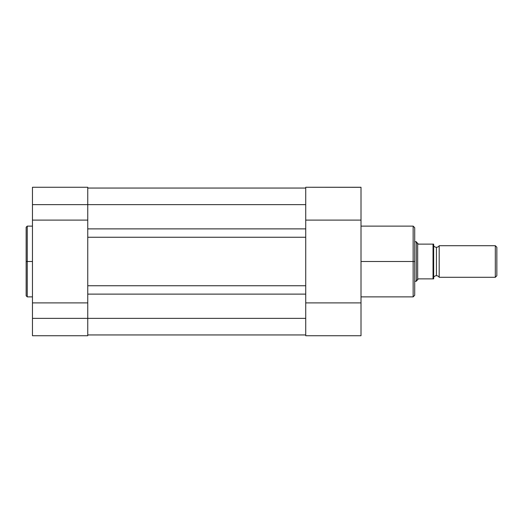 <?xml version="1.0" encoding="UTF-8"?>
<svg xmlns="http://www.w3.org/2000/svg" width="523" height="523" viewBox="0 0 523 523"><rect width="100%" height="100%" fill="white"/><g stroke="black" fill="none" stroke-linecap="round" stroke-linejoin="round"><path stroke-width="0.78" d="M27.255 296.881L26.15 295.776L26.15 261.5L26.15 295.776L26.15 261.5L27.255 261.5L27.255 296.881L27.255 226.119L26.15 227.224L26.15 261.5L26.15 227.224L26.15 261.5L27.255 261.5L27.255 226.119L27.255 261.5L32.465 261.5L27.255 261.5L27.255 296.881L32.465 296.881M87.753 211.599L87.753 204.637L32.465 204.637L32.465 220.111L87.753 220.111L87.753 204.637L87.753 228.884L305.726 228.884L305.726 237.252L305.726 228.884L87.753 228.884L87.753 237.252L305.726 237.252L305.726 285.748L305.726 237.252L87.753 237.252L87.753 285.748L305.726 285.748L305.726 294.116L87.753 294.116L87.753 285.748L305.726 285.748L305.726 318.363L305.726 294.116L87.753 294.116L87.753 318.363L305.726 318.363L87.753 318.363L87.753 335.74L32.465 335.74L87.753 335.74L87.753 318.363L32.465 318.363L32.465 335.74L32.465 318.363L87.753 318.363L87.753 311.401M87.753 220.111L32.465 220.111L32.465 302.889L32.465 187.26L32.465 204.637L87.753 204.637L87.753 187.306M87.753 302.889L32.465 302.889L87.753 302.889L87.753 318.363L87.753 204.637L305.726 204.637L305.726 228.884L305.726 204.637L87.753 204.637L87.753 187.319M32.465 302.889L32.465 318.363L32.465 302.889M305.726 334.949L87.753 334.949L305.726 334.949M305.726 188.051L87.753 188.051L305.726 188.051M361.007 296.881L413.137 296.881L413.137 261.5L361.007 261.5L413.137 261.5L413.137 226.119L413.137 261.5L414.713 261.5L414.713 227.701L414.713 261.5L414.713 227.701L413.137 226.119L361.007 226.119M414.713 295.142L414.713 261.5L413.137 261.5L413.137 226.119M305.726 311.093L305.726 335.74L361.007 335.74L361.007 187.306M361.007 187.319L305.726 187.26L305.726 211.279M305.726 220.111L361.007 220.111L361.007 187.26L305.726 187.26L305.726 220.111L361.007 220.111L361.007 335.74L305.726 335.74L305.726 302.889L361.007 302.889L305.726 302.889M414.713 261.5L414.713 295.299L414.713 261.5M413.137 261.5L413.137 296.881L413.137 261.5M439.196 245.705A3.21 3.21 0 0 1 436.43 247.287A3.21 3.21 0 0 0 439.196 245.705L439.196 277.295A3.21 3.21 0 0 0 436.43 275.713A3.21 3.21 0 0 1 439.196 277.295L495.314 277.295L439.196 277.295L439.196 245.705L495.314 245.705L496.85 247.242L495.314 245.705L495.314 277.295L496.85 275.758L495.314 277.295L495.314 245.705L439.196 245.705M436.43 275.713L436.43 247.287L436.43 275.713A3.21 3.21 0 0 0 433.672 277.295A3.21 3.21 0 0 1 436.43 275.713M433.672 245.705A3.21 3.21 0 0 0 436.43 247.287A3.21 3.21 0 0 1 433.672 245.705M416.295 281.243L416.295 241.757L416.641 242.26L416.295 241.757L414.713 241.757L416.295 241.757L416.295 281.243L417.674 279.249L416.295 281.243L414.713 281.243L416.295 281.243L418.348 278.877L433.672 278.877L433.645 244.123L433.672 278.877L433.247 278.877L433.672 278.877M417.674 279.249L418.348 278.877L433.037 278.877L433.037 244.123L418.348 244.123L417.674 243.751L417.674 279.249L417.674 243.751L416.641 242.26L418.348 244.123L433.645 244.123M496.85 275.758L496.85 247.242L496.85 275.758M433.037 244.123L433.247 278.877M27.255 226.119L32.465 226.119M32.465 187.26L87.753 187.26M413.137 296.881L414.713 295.299"/></g></svg>
